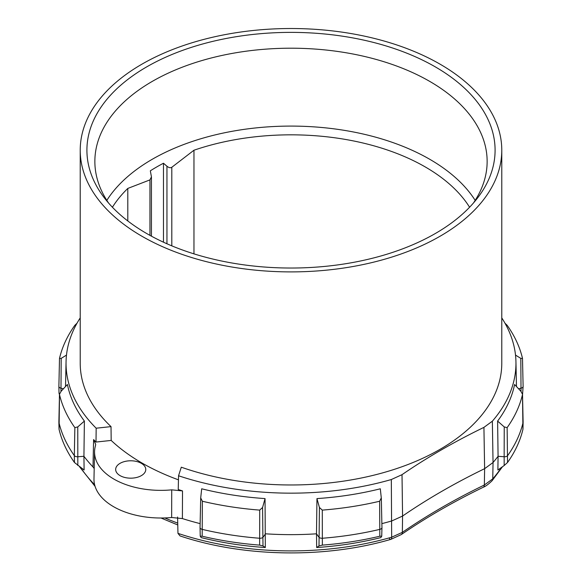 <?xml version="1.0" encoding="UTF-8"?>
<svg xmlns="http://www.w3.org/2000/svg" width="582" height="582" viewBox="0 0 582 582"><rect width="100%" height="100%" fill="white"/><g stroke="black" fill="none" stroke-linecap="round" stroke-linejoin="round"><path stroke-width="0.87" d="M141.957 236.256A210.779 121.689 0 0 0 371.658 262.635A210.779 121.689 0 0 0 501.779 150.207A210.779 121.689 0 0 0 440.043 64.158A210.779 121.689 0 0 0 210.342 37.779A210.779 121.689 0 0 0 80.221 150.207A210.779 121.689 0 0 0 141.957 236.256M146.686 233.52A204.086 117.826 180 0 1 104.695 198.309A204.086 117.826 180 0 1 175.262 53.158A204.086 117.826 180 0 1 435.314 66.886A204.086 117.826 180 0 1 477.305 198.309A204.086 117.826 180 0 1 146.686 233.52M178.456 479.837A210.779 121.689 180 0 1 111.184 440.436L111.024 426.621L96.161 428.207L96.015 442.051L111.184 440.436M177.583 517.005L177.968 533.367A225.481 130.179 0 0 0 391.671 537.208L391.322 479.532A224.958 129.881 0 0 1 178.55 475.77L181.293 467.193A210.779 121.689 0 0 0 394.21 469.39A210.779 121.689 0 0 0 501.779 363.284L501.779 150.207M504.172 465.527L507.54 462.486A234.044 135.126 0 0 0 522.942 429.312L522.498 394.523A233.6 134.871 180 0 1 507.133 427.639L504.23 426.919L504.15 456.754L498.076 456.288L497.61 421.07A225.088 129.953 0 0 0 514.59 384.491L520.81 391.191L522.52 394.269L523.116 422.088A3.346 1.935 180 0 1 523.116 422.139A3.346 1.935 180 0 1 523.087 422.372A234.197 135.213 180 0 1 507.679 455.568A3.346 1.935 180 0 1 504.15 456.754L504.172 465.527L497.886 470.001L498.076 456.288A225.831 130.383 180 0 1 493.041 462.515L484.624 468.677A669.14 386.324 0 0 0 402.569 516.045L402.017 474.672A670.013 386.826 180 0 1 483.926 427.377L492.35 421.201A224.958 129.881 0 0 0 515.943 361.677A224.958 129.881 0 0 0 501.779 317.903M492.35 421.201L493.041 462.515L492.765 478.841A5.02 3.667 40.8 0 1 492.066 480.761L492.066 480.761C488.407 484.289 485.483 486.45 483.307 487.236L483.307 487.236A5.02 2.634 64.1 0 0 484.348 485.01L492.765 478.841A225.481 130.179 0 0 0 501.437 467.484M96.015 442.051A225.249 130.048 0 0 1 93.6 439.577L92.996 466.968A225.831 130.383 180 0 1 83.924 456.288L84.114 470.001L74.46 462.486L74.321 455.568A234.197 135.213 180 0 1 58.913 422.372A3.346 1.935 180 0 1 58.884 422.139A3.346 1.935 180 0 1 58.884 422.088L59.48 394.269L61.19 391.191L67.41 384.491A225.096 129.961 0 0 0 84.39 421.07L83.924 456.288L77.85 456.754A3.346 1.935 180 0 1 74.321 455.568L74.867 427.639A233.608 134.871 180 0 1 59.502 394.523L59.058 429.312A234.051 135.133 0 0 0 74.46 462.486M80.221 317.903A224.958 129.881 0 0 0 66.057 361.677A224.958 129.881 0 0 0 96.161 428.207M265.043 498.592L262.584 507.468L259.71 510.108A233.608 134.871 180 0 1 202.354 501.24L200.703 497.894L201.685 488.793A225.096 129.961 0 0 0 265.043 498.592L265.327 547.524A225.54 130.215 180 0 1 201.205 537.608L200.23 536.131L200.048 527.598A3.346 1.935 180 0 1 200.048 527.547A3.346 1.935 180 0 1 200.077 527.321M316.673 547.524L319.009 545.923L322.355 545.116A234.051 135.126 0 0 0 379.82 536.226L381.734 536.218L380.795 537.608A225.54 130.215 180 0 1 316.673 547.524L316.492 533.81A225.831 130.383 180 0 1 265.508 533.81L263.166 537.077A3.346 1.935 180 0 1 259.63 538.255A234.197 135.213 180 0 1 202.129 529.358A3.346 1.935 180 0 1 200.048 527.598M316.492 533.81L316.957 498.592A225.096 129.953 0 0 0 380.315 488.793L381.326 498.33L381.952 527.547A3.346 1.935 180 0 1 381.952 527.598A3.346 1.935 180 0 1 379.871 529.358A234.197 135.213 180 0 1 322.37 538.255A3.346 1.935 180 0 1 318.834 537.077L316.492 533.81M177.968 533.367L180.027 535.92C243.625 557.265 325.265 558.596 390.82 539.369L390.82 539.369A5.02 1.826 73.9 0 0 391.671 537.208L402.351 532.348L402.569 516.045L391.904 520.905A225.831 130.383 180 0 1 381.865 523.625M178.55 475.77L178.23 489.513A225.249 130.048 180 0 0 182.508 490.91L182.392 518.577L171.654 517.507A66.915 38.63 180 0 1 93.978 478.906L94.56 451.588A66.326 38.296 180 0 1 95.448 445.805L95.666 444.488M200.135 523.625A225.831 130.383 180 0 1 182.392 518.577M391.322 479.532L402.017 474.672M80.221 150.207L80.221 363.284A210.779 121.689 0 0 0 111.024 426.621M94.197 468.546L92.996 466.968M120.074 475.625A15.052 8.694 0 0 0 136.479 477.509A15.052 8.694 0 0 0 145.776 469.478A15.052 8.694 0 0 0 141.368 463.33A15.052 8.694 0 0 0 124.955 461.446A15.052 8.694 0 0 0 115.665 469.478A15.052 8.694 0 0 0 120.074 475.625M171.654 517.507L171.719 489.848L182.508 490.91M171.719 489.848A66.326 38.296 180 0 1 94.56 451.588M93.6 439.577L95.666 444.342M504.23 426.919L497.61 421.07M522.942 429.312L522.949 428.941M523.087 386.142A3.346 1.935 180 0 1 523.116 386.383A3.346 1.935 180 0 1 523.116 386.426A3.346 1.935 180 0 1 521.05 388.187L518.569 388.783M522.534 394.814L523.116 386.426M504.994 323.228L507.133 325.273A233.6 134.864 180 0 1 522.498 358.388L523.116 386.383M522.498 358.388L520.81 358.381L515.507 355.085M66.494 355.085L61.19 358.381L59.502 358.388A233.608 134.871 180 0 1 74.867 325.273L77.006 323.228M63.431 388.783L60.95 388.187A3.346 1.935 180 0 1 58.884 386.426A3.346 1.935 180 0 1 58.884 386.383L59.502 358.388M59.058 393.105L59.466 394.814M59.051 428.941L59.058 429.312M84.39 421.07L77.77 426.919L74.867 427.639M200.266 536.218L202.18 536.226A234.059 135.133 0 0 0 259.645 545.116L262.991 545.923L265.327 547.524M200.048 527.547L200.703 497.894M381.297 497.894L379.646 501.24A233.608 134.871 180 0 1 322.29 510.108L319.416 507.468L316.957 498.592M381.952 527.598L381.734 536.218M108.536 202.987A196.141 113.243 180 0 1 94.859 161.44A196.141 113.243 180 0 1 215.944 56.825A196.141 113.243 180 0 1 429.691 81.371A196.141 113.243 180 0 1 487.141 161.44A196.141 113.243 180 0 1 473.464 202.987M106.819 200.383A196.141 113.243 180 0 1 429.691 159.257A196.141 113.243 180 0 1 475.181 200.383M163.477 242.199L163.477 163.236L166.954 166.234C168.911 167.776 170.526 168.118 171.806 167.274L193.966 150.229A189.87 109.62 180 0 1 425.26 166.939A189.87 109.62 180 0 1 469.587 207.236M112.413 207.236A189.87 109.62 180 0 1 127.8 188.43L149.96 179.889L151.436 176.855L150.331 170.824A189.87 109.62 180 0 1 163.477 163.236M127.8 188.43L127.8 220.956M193.966 150.229L193.966 253.861M483.926 427.377L484.624 468.677L484.348 485.01A669.489 386.528 180 0 0 402.351 532.348A5.02 3.136 55.5 0 1 401.347 534.545L401.347 534.545C426.279 517.42 453.596 501.648 483.307 487.236M80.563 467.484A225.481 130.179 0 0 0 94.597 484.668M401.347 534.545L390.82 539.369A5.02 1.826 73.9 0 1 389.431 538.641M177.728 523.102A210.429 121.485 180 0 1 164.822 517.944M507.54 462.486L507.133 427.639M520.81 358.381L521.028 391.431M61.19 358.381L60.972 391.431M77.77 426.919L77.828 465.527M202.18 536.226L202.354 501.24M259.645 545.116L259.71 510.108M262.584 507.468L262.991 545.923M319.416 507.468L319.009 545.923M322.355 545.116L322.29 510.108M379.82 536.226L379.646 501.24M166.954 166.234L166.954 243.771M171.806 167.274L171.806 245.851M149.96 179.889L149.96 235.368M515.943 361.677L516.474 386.521M66.057 361.677L65.526 386.521M492.066 480.761L502.499 466.72M95.07 486.37L79.501 466.72M161.018 518.016L177.772 524.957M522.971 429.109L523.116 422.139M59.029 393.403L58.884 386.426M59.029 429.109L58.884 422.139M151.436 176.855L151.436 236.176"/></g></svg>
